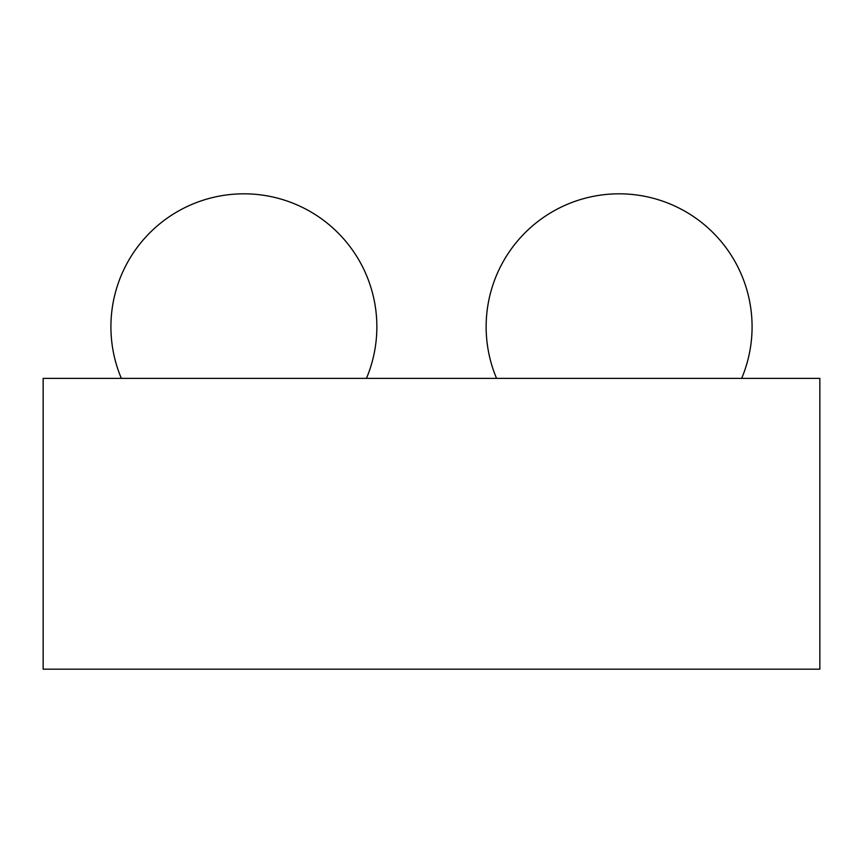 <?xml version="1.0" encoding="UTF-8"?>
<svg xmlns="http://www.w3.org/2000/svg" width="863" height="863" viewBox="0 0 863 863"><rect width="100%" height="100%" fill="white"/><g stroke="black" fill="none" stroke-linecap="round" stroke-linejoin="round"><path stroke-width="1.29" d="M43.15 378.382L43.15 669.181L819.85 669.181L819.85 378.382L43.15 378.382M366.441 378.382A132.967 132.967 0 0 0 243.895 193.819A132.967 132.967 0 0 0 121.338 378.382M741.662 378.382A132.967 132.967 0 0 0 619.105 193.819A132.967 132.967 0 0 0 496.559 378.382"/></g></svg>
